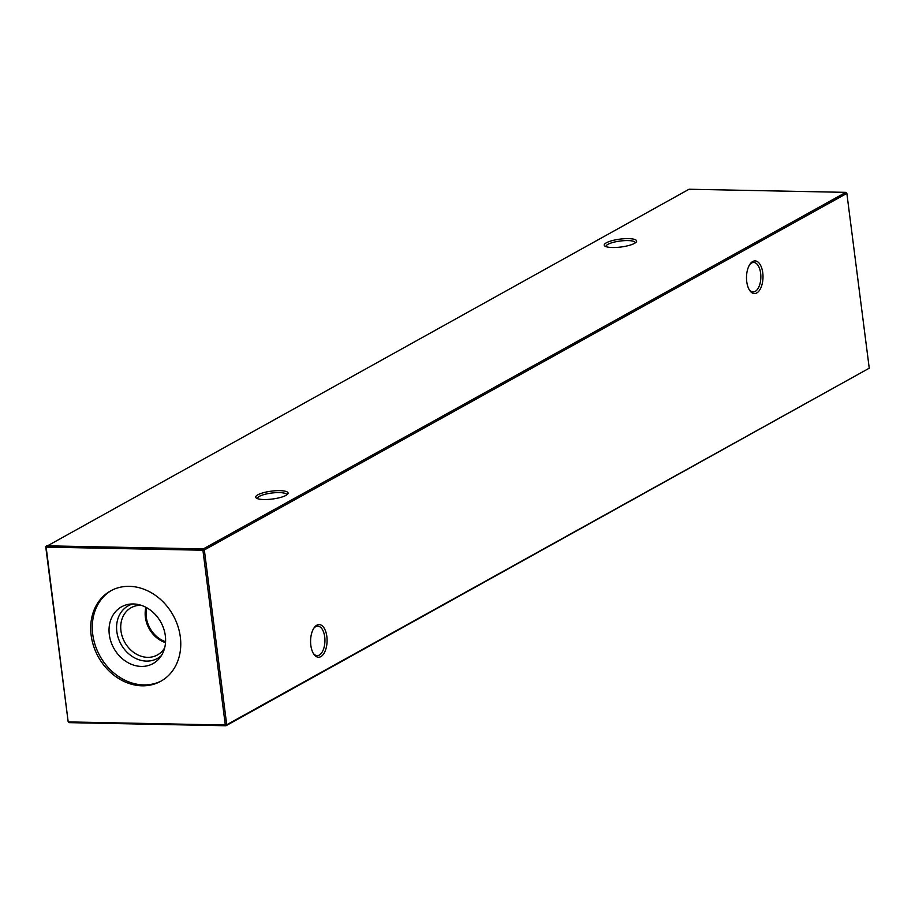 <?xml version="1.0" encoding="UTF-8"?>
<svg xmlns="http://www.w3.org/2000/svg" width="915" height="915" viewBox="0 0 915 915"><rect width="100%" height="100%" fill="white"/><g stroke="black" fill="none" stroke-linecap="round" stroke-linejoin="round"><path stroke-width="1.37" d="M628.445 238.632A16.333 3.969 172.7 0 1 636.257 242.052A16.333 3.969 172.7 0 1 612.432 247.519A16.333 3.969 172.7 0 1 604.884 246.066A16.333 3.969 172.7 0 1 610.385 241.148A16.333 3.969 172.7 0 1 628.445 238.632M635.273 242.898A14.754 3.591 -7.3 0 0 635.273 242.715A14.754 3.591 -7.3 0 0 627.873 240.576A14.754 3.591 -7.3 0 0 613.073 242.406A14.754 3.591 -7.3 0 0 606.005 246.467A14.754 3.591 -7.3 0 0 606.039 246.638M279.91 490.657A16.333 3.969 172.7 0 1 287.71 494.077A16.333 3.969 172.7 0 1 263.897 499.533A16.333 3.969 172.7 0 1 256.349 498.092A16.333 3.969 172.7 0 1 261.85 493.162A16.333 3.969 172.7 0 1 279.91 490.657M286.738 494.924A14.754 3.591 -7.3 0 0 286.738 494.74A14.754 3.591 -7.3 0 0 279.327 492.602A14.754 3.591 -7.3 0 0 264.538 494.42A14.754 3.591 -7.3 0 0 257.458 498.481A14.754 3.591 -7.3 0 0 257.504 498.664M756.762 292.949A16.333 8.246 -88.9 0 1 749.66 290.375A16.333 8.246 -88.9 0 1 750.186 263.897A16.333 8.246 -88.9 0 1 752.736 261.518A16.333 8.246 -88.9 0 1 762.755 272.796A16.333 8.246 -88.9 0 1 756.762 292.949M749.225 289.678A14.754 7.457 91.1 0 0 753.102 291.965A14.754 7.457 91.1 0 0 755.218 291.405A14.754 7.457 91.1 0 0 760.811 275.255A14.754 7.457 91.1 0 0 753.686 262.456A14.754 7.457 91.1 0 0 751.581 263.017A14.754 7.457 91.1 0 0 749.728 264.584M320.845 656.627A16.333 8.246 -88.9 0 1 313.742 654.053A16.333 8.246 -88.9 0 1 314.268 627.576A16.333 8.246 -88.9 0 1 316.819 625.197A16.333 8.246 -88.9 0 1 326.838 636.474A16.333 8.246 -88.9 0 1 320.845 656.627M313.307 653.356A14.754 7.457 91.1 0 0 317.173 655.643A14.754 7.457 91.1 0 0 319.289 655.083A14.754 7.457 91.1 0 0 324.894 638.933A14.754 7.457 91.1 0 0 317.768 626.135A14.754 7.457 91.1 0 0 315.652 626.683A14.754 7.457 91.1 0 0 313.799 628.25M161.6 680.806A51.686 42.799 61 0 1 143.689 684.912A51.686 42.799 61 0 1 95.434 645.899A51.686 42.799 61 0 1 111.447 590.45M142.1 685.804A51.686 42.799 -119 0 0 160.8 681.263A51.686 42.799 -119 0 0 177.785 625.871A51.686 42.799 -119 0 0 129.358 586.343A51.686 42.799 -119 0 0 110.646 590.873A51.686 42.799 -119 0 0 93.662 646.264A51.686 42.799 -119 0 0 142.1 685.804M133.316 603.957A32.46 26.878 61 0 1 161.783 624.007A32.46 26.878 61 0 1 159.656 658.034A32.46 26.878 61 0 1 141.322 666.417A32.46 26.878 61 0 1 109.628 636.646A32.46 26.878 61 0 1 129.747 604.14A32.46 26.878 61 0 1 133.316 603.957M161.463 655.495A30.081 24.911 61 0 1 146.503 661.099A30.081 24.911 61 0 1 117.486 635.193A30.081 24.911 61 0 1 132.858 603.946M164.7 647.74A27.038 22.395 61 0 1 157.403 654.968A27.038 22.395 61 0 1 147.612 657.336A27.038 22.395 61 0 1 122.278 636.657A27.038 22.395 61 0 1 131.165 607.674A27.038 22.395 61 0 1 140.956 605.295A27.038 22.395 61 0 1 141.15 605.307M869.25 368.196L846.855 193.385L204.331 549.949L226.726 724.76L869.25 368.196L225.948 725.755L69.174 722.644L68.534 721.924L225.307 725.035L202.913 550.224L46.139 547.113L68.145 721.615L45.75 546.804L46.528 545.809L203.302 548.92L845.826 192.356L689.052 189.245L45.75 546.804M165.569 641.712A26.261 21.743 61 0 1 146.732 607.754M165.512 642.65A27.038 22.395 61 0 1 145.908 607.308M225.948 725.755L226.726 724.76L225.307 725.035L225.948 725.755M204.331 549.949L203.302 548.92L202.913 550.224L204.331 549.949M845.826 192.356L846.855 193.385M68.145 721.615L69.174 722.644"/></g></svg>
